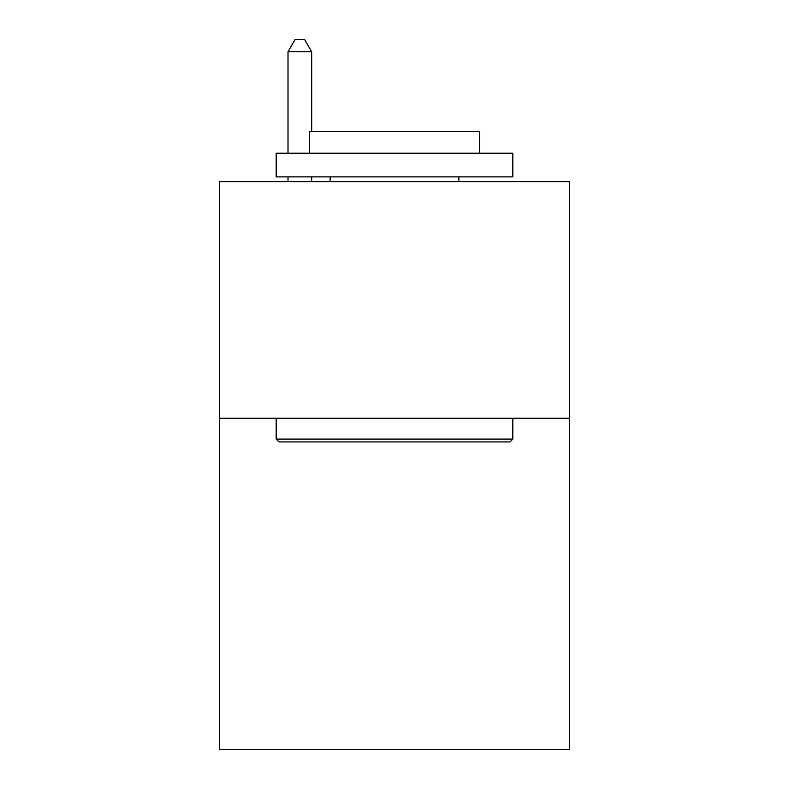 <?xml version="1.0" encoding="UTF-8"?>
<svg xmlns="http://www.w3.org/2000/svg" width="789" height="789" viewBox="0 0 789 789"><rect width="100%" height="100%" fill="white"/><g stroke="black" fill="none" stroke-linecap="round" stroke-linejoin="round"><path stroke-width="1.18" d="M569.609 418.259L569.609 749.55L219.391 749.55L219.391 181.618L569.609 181.618L569.609 418.259L219.391 418.259M279.02 441.919L276.18 439.078L512.82 439.078L509.98 441.919L279.02 441.919M512.82 153.224L512.82 176.884L276.18 176.884L276.18 153.224L512.82 153.224M309.308 153.224L309.308 131.457L479.692 131.457L479.692 153.224M512.82 418.259L512.82 439.078M276.18 418.259L276.18 439.078M458.863 176.884L458.863 181.618M330.137 176.884L330.137 181.618M311.675 131.457L311.675 51.758L288.015 51.758L288.015 153.224M288.015 176.884L288.015 181.618M311.675 176.884L311.675 181.618M288.015 51.758L295.116 39.45L304.574 39.45L311.675 51.758"/></g></svg>
